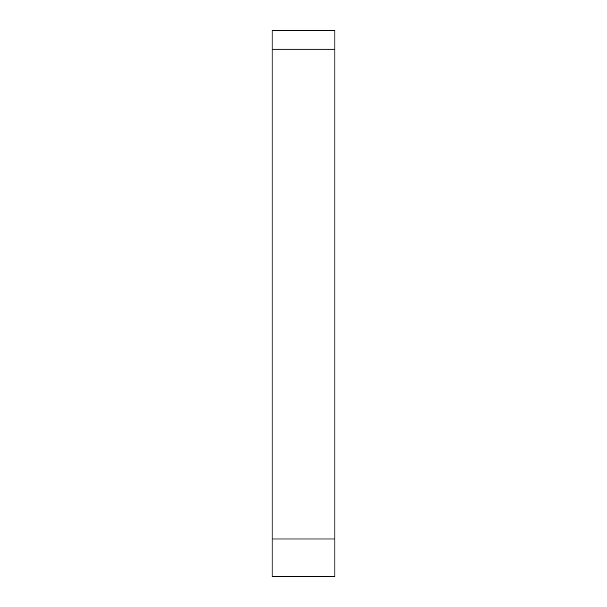 <?xml version="1.0" encoding="UTF-8"?>
<svg xmlns="http://www.w3.org/2000/svg" width="607" height="607" viewBox="0 0 607 607"><rect width="100%" height="100%" fill="white"/><g stroke="black" fill="none" stroke-linecap="round" stroke-linejoin="round"><path stroke-width="0.91" d="M272.103 576.65L334.897 576.65L334.897 30.35L272.103 30.35L272.103 576.65M272.103 538.97L334.897 538.97M272.103 49.19L334.897 49.19"/></g></svg>
